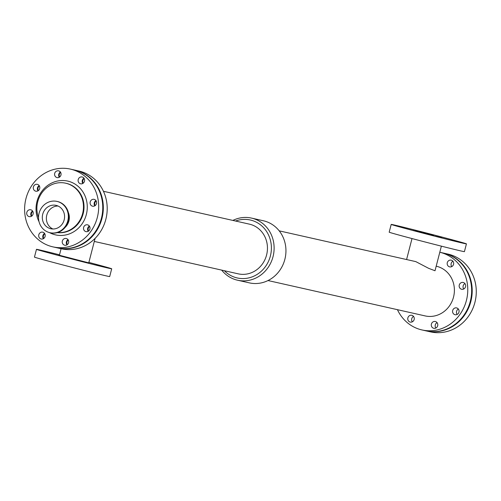 <?xml version="1.0" encoding="UTF-8"?>
<svg xmlns="http://www.w3.org/2000/svg" width="501" height="501" viewBox="0 0 501 501"><rect width="100%" height="100%" fill="white"/><g stroke="black" fill="none" stroke-linecap="round" stroke-linejoin="round"><path stroke-width="0.75" d="M31.751 216.069A3.507 3.25 102.7 0 1 32.803 211.384M67.259 244.676A3.507 3.25 102.7 0 1 68.318 239.985M59.619 177.028A3.507 3.25 102.7 0 1 60.671 172.344M88.552 231.08A3.507 3.25 102.7 0 1 89.604 226.396M38.333 190.624A3.507 3.25 102.7 0 1 39.385 185.94M43.731 238.457A3.507 3.25 102.7 0 1 44.789 233.773M83.147 183.247A3.507 3.25 102.7 0 1 84.199 178.563M95.127 205.635A3.507 3.25 102.7 0 1 96.186 200.951M452.691 310.463A3.507 3.25 102.7 0 1 459.004 312.004A3.507 3.25 102.7 0 1 455.065 314.716A3.507 3.25 102.7 0 1 452.691 310.463M458.384 309.023A3.507 3.25 -77.3 0 0 457.169 314.434M407.877 317.841A3.507 3.25 102.7 0 1 414.189 319.381A3.507 3.25 102.7 0 1 410.25 322.093A3.507 3.25 102.7 0 1 407.877 317.841M413.569 316.4A3.507 3.25 -77.3 0 0 412.348 321.811M447.293 262.63A3.507 3.25 102.7 0 1 453.599 264.177A3.507 3.25 102.7 0 1 449.66 266.883A3.507 3.25 102.7 0 1 447.293 262.63M452.985 261.19A3.507 3.25 -77.3 0 0 451.764 266.607M459.273 285.019A3.507 3.25 102.7 0 1 465.586 286.559A3.507 3.25 102.7 0 1 461.646 289.271A3.507 3.25 102.7 0 1 459.273 285.019M464.966 283.579A3.507 3.25 -77.3 0 0 463.751 288.989M431.405 324.059A3.507 3.25 102.7 0 1 437.717 325.6A3.507 3.25 102.7 0 1 433.778 328.312A3.507 3.25 102.7 0 1 431.405 324.059M437.097 322.619A3.507 3.25 -77.3 0 0 435.876 328.03M87.03 262.718L80.661 261.134L87.03 262.718M102.724 266.25L96.355 264.666L102.724 266.25M48.954 252.661L42.585 251.07L48.954 252.661M59.475 254.959L58.273 254.602L59.5 254.877M419.375 231.274L413.012 229.683L419.375 231.274M457.457 241.338L451.088 239.747L457.457 241.338M403.687 227.742L397.318 226.151L403.687 227.742M441.763 237.806L435.4 236.215L441.763 237.806M61.091 248.715L59.4 255.266L88.765 262.856L95.09 238.382M59.513 254.815A38.853 0.501 14.5 0 0 36.467 249.335A38.853 0.501 14.5 0 0 59.751 255.836A38.853 0.501 14.5 0 0 111.698 268.786A38.853 0.501 14.5 0 0 88.877 262.411M36.467 249.335L34.456 257.094A38.853 0.501 14.5 0 0 57.74 263.601A38.853 0.501 14.5 0 0 109.688 276.552L111.698 268.786M441.375 246.154L435.012 270.759L428.631 268.323L415.792 261.616L279.207 230.855M433.891 235.288L415.492 230.698L433.891 235.288M466.431 243.874L464.421 251.634A38.853 0.501 -165.5 0 1 426.683 242.396A38.853 0.501 -165.5 0 1 389.189 232.182L391.2 224.417A38.853 0.501 -165.5 0 1 443.147 237.368A38.853 0.501 -165.5 0 1 466.431 243.874A38.853 0.501 -165.5 0 1 428.687 234.631A38.853 0.501 -165.5 0 1 391.2 224.417M232.871 220.421A31.832 29.471 102.7 0 1 251.515 218.098L263.351 220.759A31.832 29.471 102.7 0 1 264.328 220.997A31.832 29.471 102.7 0 1 284.988 258.817A31.832 29.471 102.7 0 1 249.366 282.871L237.537 280.209A31.832 29.471 102.7 0 1 221.68 270.114M235.564 221.029A29.709 27.505 102.7 0 1 251.226 220.227A29.709 27.505 102.7 0 1 267.666 262.994A29.709 27.505 102.7 0 1 224.379 270.722M94.301 241.438L238.194 273.834A25.47 23.578 -77.3 0 0 266.689 254.589A25.47 23.578 -77.3 0 0 250.162 224.329A25.47 23.578 -77.3 0 0 249.379 224.141L103.444 191.288M251.515 218.098A31.832 29.471 102.7 0 1 252.498 218.336A31.832 29.471 102.7 0 1 273.158 256.155A31.832 29.471 102.7 0 1 237.537 280.209M74.755 170.083A39.855 36.899 102.7 0 1 75.031 170.146A39.855 36.899 102.7 0 1 76.258 170.446A39.855 36.899 102.7 0 1 102.123 217.797A39.855 36.899 102.7 0 1 57.527 247.914A39.855 36.899 102.7 0 1 57.252 247.845M75.031 170.146L78.914 171.023A39.855 36.899 102.7 0 1 80.141 171.323A39.855 36.899 102.7 0 1 106.005 218.668A39.855 36.899 102.7 0 1 61.41 248.784L57.527 247.914M436.189 266.194L436.321 266.219A25.47 23.578 102.7 0 1 437.104 266.413A25.47 23.578 102.7 0 1 453.63 296.667A25.47 23.578 102.7 0 1 425.13 315.912L268.016 280.547M421.974 329.946L425.856 330.823A39.855 36.899 102.7 0 0 470.452 300.706A39.855 36.899 102.7 0 0 444.587 253.356A39.855 36.899 102.7 0 0 443.36 253.055L439.797 252.254A39.855 36.899 102.7 0 1 440.705 252.485A39.855 36.899 102.7 0 1 466.569 299.83A39.855 36.899 102.7 0 1 421.974 329.946A39.855 36.899 102.7 0 1 397.443 309.681M70.409 169.106L74.474 170.021A39.855 36.899 102.7 0 1 75.701 170.321A39.855 36.899 102.7 0 1 101.565 217.672A39.855 36.899 102.7 0 1 56.97 247.788L52.906 246.868A39.855 36.899 102.7 0 1 25.657 199.886A39.855 36.899 102.7 0 1 70.409 169.106A39.855 36.899 102.7 0 1 71.637 169.407A39.855 36.899 102.7 0 1 97.495 216.758A39.855 36.899 102.7 0 1 52.906 246.868M32.59 211.04A3.507 3.25 -77.3 0 0 31.406 216.288M68.098 239.641A3.507 3.25 -77.3 0 0 66.921 244.895M60.458 172A3.507 3.25 -77.3 0 0 59.281 177.248M89.391 226.045A3.507 3.25 -77.3 0 0 88.207 231.299M39.172 185.595A3.507 3.25 -77.3 0 0 37.988 190.843M44.576 233.428A3.507 3.25 -77.3 0 0 43.393 238.676M83.986 178.218A3.507 3.25 -77.3 0 0 82.803 183.466M95.973 200.6A3.507 3.25 -77.3 0 0 94.789 205.855M26.822 212.374A3.507 3.25 102.7 0 1 30.736 209.781A3.507 3.25 102.7 0 1 33.135 213.921A3.507 3.25 102.7 0 1 29.196 216.626A3.507 3.25 102.7 0 1 26.822 212.374M62.337 240.981A3.507 3.25 102.7 0 1 68.643 242.522A3.507 3.25 102.7 0 1 64.704 245.233A3.507 3.25 102.7 0 1 62.337 240.981M54.697 173.333A3.507 3.25 102.7 0 1 61.003 174.88A3.507 3.25 102.7 0 1 57.064 177.592A3.507 3.25 102.7 0 1 54.697 173.333M83.623 227.385A3.507 3.25 102.7 0 1 89.936 228.926A3.507 3.25 102.7 0 1 85.997 231.637A3.507 3.25 102.7 0 1 83.623 227.385M33.404 186.929A3.507 3.25 102.7 0 1 37.318 184.337A3.507 3.25 102.7 0 1 39.717 188.476A3.507 3.25 102.7 0 1 35.778 191.188A3.507 3.25 102.7 0 1 33.404 186.929M38.809 234.762A3.507 3.25 102.7 0 1 42.723 232.17A3.507 3.25 102.7 0 1 45.121 236.309A3.507 3.25 102.7 0 1 41.176 239.015A3.507 3.25 102.7 0 1 38.809 234.762M78.219 179.552A3.507 3.25 102.7 0 1 82.133 176.959A3.507 3.25 102.7 0 1 84.531 181.099A3.507 3.25 102.7 0 1 80.592 183.804A3.507 3.25 102.7 0 1 78.219 179.552M90.205 201.941A3.507 3.25 102.7 0 1 94.119 199.348A3.507 3.25 102.7 0 1 96.518 203.487A3.507 3.25 102.7 0 1 92.572 206.193A3.507 3.25 102.7 0 1 90.205 201.941M38.533 217.666A25.069 23.209 102.7 0 1 42.585 191.908A25.069 23.209 102.7 0 1 65.681 183.203A25.069 23.209 102.7 0 1 66.451 183.391A25.069 23.209 102.7 0 1 83.041 211.635A25.069 23.209 102.7 0 1 57.54 232.552M68.38 212.562A12.732 11.786 102.7 0 1 65.017 227.51M58.06 206.03A11.98 11.091 -77.3 0 0 46.687 215.53A11.98 11.091 -77.3 0 0 52.893 228.988M57.227 201.465A16.038 14.848 102.7 0 1 57.49 201.521A16.038 14.848 102.7 0 1 57.984 201.646A16.038 14.848 102.7 0 1 68.393 220.697A16.038 14.848 102.7 0 1 50.444 232.821A16.038 14.848 102.7 0 1 50.181 232.758M57.458 201.527A16.038 14.848 102.7 0 1 67.867 220.578A16.038 14.848 102.7 0 1 49.918 232.702A16.038 14.848 102.7 0 1 38.953 213.789A16.038 14.848 102.7 0 1 56.964 201.402A16.038 14.848 102.7 0 1 57.458 201.527M56.444 205.454A11.98 11.091 102.7 0 1 64.216 219.689A11.98 11.091 102.7 0 1 50.808 228.744A11.98 11.091 102.7 0 1 42.623 214.616A11.98 11.091 102.7 0 1 56.074 205.366A11.98 11.091 102.7 0 1 56.444 205.454M443.635 253.124A39.855 36.899 102.7 0 1 443.917 253.18L447.982 254.101A39.855 36.899 102.7 0 1 449.209 254.395A39.855 36.899 102.7 0 1 475.073 301.746A39.855 36.899 102.7 0 1 430.478 331.862L426.414 330.948A39.855 36.899 102.7 0 1 426.132 330.885M443.917 253.18A39.855 36.899 102.7 0 1 445.138 253.481A39.855 36.899 102.7 0 1 471.003 300.832A39.855 36.899 102.7 0 1 426.414 330.948M39.047 221.724A27.574 25.526 102.7 0 1 36.974 201.465A27.574 25.526 102.7 0 1 70.353 181.85A27.574 25.526 102.7 0 1 85.057 218.355A27.574 25.526 102.7 0 1 49.511 232.602M65.957 183.266A25.069 23.209 102.7 0 1 66.238 183.328A25.069 23.209 102.7 0 1 67.009 183.516A25.069 23.209 102.7 0 1 83.523 212.142A25.069 23.209 102.7 0 1 57.371 232.602M412.01 238.557L406.587 259.531M65.681 183.203L66.238 183.328M49.918 232.702L50.444 232.821M56.964 201.402L57.49 201.521"/></g></svg>
